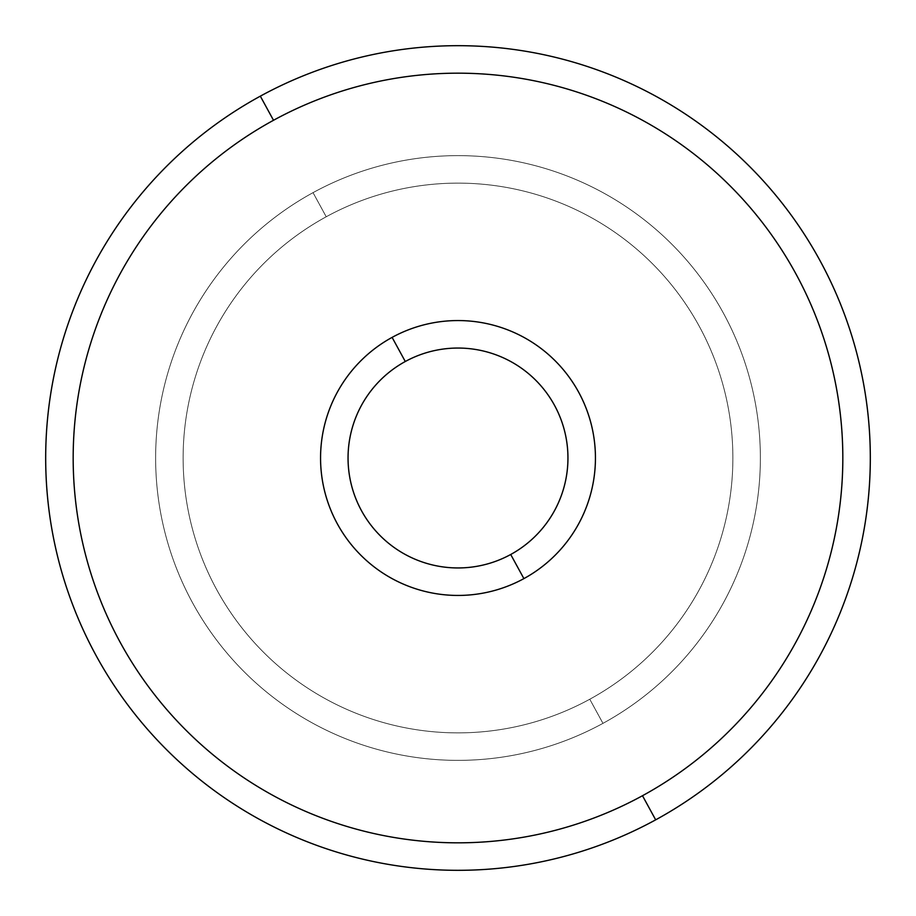 <?xml version="1.0" encoding="UTF-8"?>
<svg xmlns="http://www.w3.org/2000/svg" width="916" height="916" viewBox="0 0 916 916"><rect width="100%" height="100%" fill="white"/><g stroke="black" fill="none" stroke-linecap="round" stroke-linejoin="round"><path stroke-width="0.69" stroke-dasharray="4.58 3.44" d="M405.284 361.511A109.954 109.954 0 0 0 361.511 510.716A109.954 109.954 0 0 0 510.716 554.489A109.954 109.954 0 0 0 554.489 405.284A109.954 109.954 0 0 0 405.284 361.511A109.954 109.954 0 0 1 554.489 405.284A109.954 109.954 0 0 1 510.716 554.489A109.954 109.954 0 0 1 361.511 510.716A109.954 109.954 0 0 1 405.284 361.511A109.954 109.954 0 0 0 361.511 510.716A109.954 109.954 0 0 0 510.716 554.489A109.954 109.954 0 0 0 554.489 405.284A109.954 109.954 0 0 0 405.284 361.511A109.954 109.954 0 0 1 554.489 405.284A109.954 109.954 0 0 1 510.716 554.489A109.954 109.954 0 0 0 554.489 405.284A109.954 109.954 0 0 0 405.284 361.511A109.954 109.954 0 0 0 361.511 510.716A109.954 109.954 0 0 0 510.716 554.489A109.954 109.954 0 0 1 361.511 510.716A109.954 109.954 0 0 1 405.284 361.511L392.105 337.386A137.434 137.434 0 0 1 578.614 392.105A137.434 137.434 0 0 1 523.895 578.614A137.434 137.434 0 0 1 337.386 523.895A137.434 137.434 0 0 1 392.105 337.386A137.434 137.434 0 0 0 337.386 523.895A137.434 137.434 0 0 0 523.895 578.614L510.716 554.489A109.954 109.954 0 0 1 361.511 510.716A109.954 109.954 0 0 1 405.284 361.511A109.954 109.954 0 0 1 554.489 405.284A109.954 109.954 0 0 1 510.716 554.489L523.895 578.614A137.434 137.434 0 0 0 578.614 392.105A137.434 137.434 0 0 0 392.105 337.386L405.284 361.511M260.327 96.157A412.315 412.315 0 0 0 96.157 655.673A412.315 412.315 0 0 0 655.673 819.843L642.494 795.718A384.823 384.823 0 0 1 120.282 642.494A384.823 384.823 0 0 1 273.506 120.282L260.327 96.157L273.506 120.282A384.823 384.823 0 0 1 795.718 273.506A384.823 384.823 0 0 1 642.494 795.718L655.673 819.843A412.315 412.315 0 0 0 819.843 260.327A412.315 412.315 0 0 0 260.327 96.157A412.315 412.315 0 0 1 819.843 260.327A412.315 412.315 0 0 1 655.673 819.843A412.315 412.315 0 0 1 96.157 655.673A412.315 412.315 0 0 1 260.327 96.157A412.315 412.315 0 0 0 96.157 655.673A412.315 412.315 0 0 0 655.673 819.843L642.494 795.718A384.823 384.823 0 0 0 795.718 273.506A384.823 384.823 0 0 0 273.506 120.282A384.823 384.823 0 0 0 120.282 642.494A384.823 384.823 0 0 0 642.494 795.718A384.823 384.823 0 0 1 120.282 642.494A384.823 384.823 0 0 1 273.506 120.282L260.327 96.157L273.506 120.282A384.823 384.823 0 0 1 795.718 273.506A384.823 384.823 0 0 1 642.494 795.718L655.673 819.843A412.315 412.315 0 0 0 819.843 260.327A412.315 412.315 0 0 0 260.327 96.157A412.315 412.315 0 0 1 819.843 260.327A412.315 412.315 0 0 1 655.673 819.843A412.315 412.315 0 0 0 819.843 260.327A412.315 412.315 0 0 0 260.327 96.157A412.315 412.315 0 0 0 96.157 655.673A412.315 412.315 0 0 0 655.673 819.843A412.315 412.315 0 0 1 96.157 655.673A412.315 412.315 0 0 1 260.327 96.157L273.506 120.282A384.823 384.823 0 0 0 120.282 642.494A384.823 384.823 0 0 0 642.494 795.718A384.823 384.823 0 0 0 795.718 273.506A384.823 384.823 0 0 0 273.506 120.282A384.823 384.823 0 0 0 120.282 642.494A384.823 384.823 0 0 0 642.494 795.718L655.673 819.843A412.315 412.315 0 0 1 96.157 655.673A412.315 412.315 0 0 1 260.327 96.157A412.315 412.315 0 0 1 819.843 260.327A412.315 412.315 0 0 1 655.673 819.843L642.494 795.718A384.823 384.823 0 0 0 795.718 273.506A384.823 384.823 0 0 0 273.506 120.282L260.327 96.157M313.043 192.646A302.36 302.36 0 0 1 723.354 313.043A302.36 302.36 0 0 1 602.957 723.354A302.36 302.36 0 0 1 192.646 602.957A302.36 302.36 0 0 1 313.043 192.646A302.36 302.36 0 0 0 192.646 602.957A302.36 302.36 0 0 0 602.957 723.354L589.778 699.229A274.88 274.88 0 0 1 216.771 589.778A274.88 274.88 0 0 1 326.222 216.771L313.043 192.646L326.222 216.771A274.88 274.88 0 0 1 699.229 326.222A274.88 274.88 0 0 1 589.778 699.229L602.957 723.354A302.36 302.36 0 0 0 723.354 313.043A302.36 302.36 0 0 0 313.043 192.646A302.36 302.36 0 0 0 192.646 602.957A302.36 302.36 0 0 0 602.957 723.354A302.36 302.36 0 0 0 723.354 313.043A302.36 302.36 0 0 0 313.043 192.646L326.222 216.771A274.88 274.88 0 0 1 699.229 326.222A274.88 274.88 0 0 1 589.778 699.229A274.88 274.88 0 0 0 699.229 326.222A274.88 274.88 0 0 0 326.222 216.771A274.88 274.88 0 0 0 216.771 589.778A274.88 274.88 0 0 0 589.778 699.229A274.88 274.88 0 0 1 216.771 589.778A274.88 274.88 0 0 1 326.222 216.771A274.88 274.88 0 0 0 216.771 589.778A274.88 274.88 0 0 0 589.778 699.229L602.957 723.354A302.36 302.36 0 0 1 192.646 602.957A302.36 302.36 0 0 1 313.043 192.646A302.36 302.36 0 0 1 723.354 313.043A302.36 302.36 0 0 1 602.957 723.354L589.778 699.229A274.88 274.88 0 0 0 699.229 326.222A274.88 274.88 0 0 0 326.222 216.771L313.043 192.646M642.494 795.718A384.823 384.823 0 0 1 120.282 642.494A384.823 384.823 0 0 1 273.506 120.282A384.823 384.823 0 0 1 795.718 273.506A384.823 384.823 0 0 1 642.494 795.718"/><path stroke-width="1.37" d="M260.327 96.157L273.506 120.282A384.823 384.823 0 0 0 120.282 642.494A384.823 384.823 0 0 0 642.494 795.718L655.673 819.843A412.315 412.315 0 0 1 96.157 655.673A412.315 412.315 0 0 1 260.327 96.157A412.315 412.315 0 0 1 819.843 260.327A412.315 412.315 0 0 1 655.673 819.843L642.494 795.718A384.823 384.823 0 0 0 795.718 273.506A384.823 384.823 0 0 0 273.506 120.282L260.327 96.157A412.315 412.315 0 0 0 96.157 655.673A412.315 412.315 0 0 0 655.673 819.843A412.315 412.315 0 0 0 819.843 260.327A412.315 412.315 0 0 0 260.327 96.157M405.284 361.511A109.954 109.954 0 0 1 554.489 405.284A109.954 109.954 0 0 1 510.716 554.489A109.954 109.954 0 0 1 361.511 510.716A109.954 109.954 0 0 1 405.284 361.511A109.954 109.954 0 0 0 361.511 510.716A109.954 109.954 0 0 0 510.716 554.489L523.895 578.614A137.434 137.434 0 0 0 578.614 392.105A137.434 137.434 0 0 0 392.105 337.386A137.434 137.434 0 0 0 337.386 523.895A137.434 137.434 0 0 0 523.895 578.614A137.434 137.434 0 0 1 337.386 523.895A137.434 137.434 0 0 1 392.105 337.386L405.284 361.511L392.105 337.386A137.434 137.434 0 0 1 578.614 392.105A137.434 137.434 0 0 1 523.895 578.614L510.716 554.489A109.954 109.954 0 0 0 554.489 405.284A109.954 109.954 0 0 0 405.284 361.511M642.494 795.718A384.823 384.823 0 0 1 120.282 642.494A384.823 384.823 0 0 1 273.506 120.282A384.823 384.823 0 0 1 795.718 273.506A384.823 384.823 0 0 1 642.494 795.718"/></g></svg>
